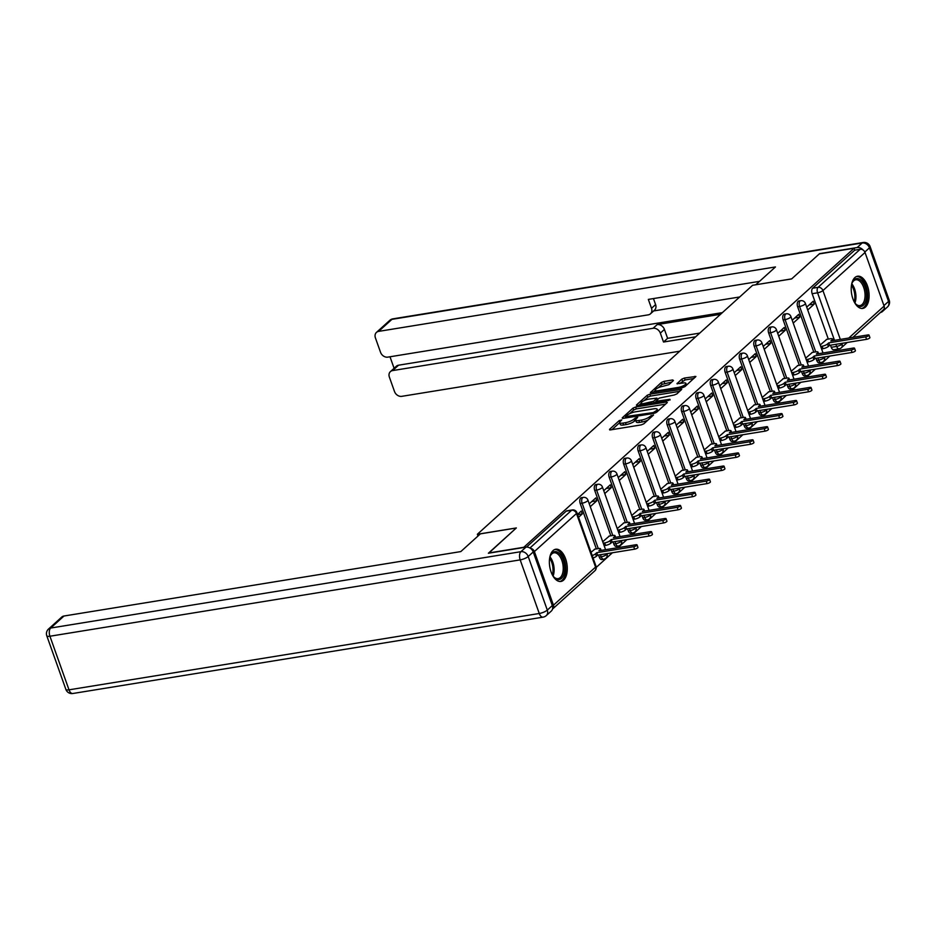<?xml version="1.0" encoding="UTF-8"?>
<svg xmlns="http://www.w3.org/2000/svg" width="936" height="936" viewBox="0 0 936 936"><rect width="100%" height="100%" fill="white"/><g stroke="black" fill="none" stroke-linecap="round" stroke-linejoin="round"><path stroke-width="1.4" d="M634.585 421.036A6.564 1.813 -19.6 0 1 626.184 424.57L623.61 424.991A6.564 1.813 -19.6 0 1 620.334 424.546L619.667 422.651A6.564 1.813 -19.6 0 1 620.357 421.34L621.761 419.925L619.211 420.603L609.523 429.367L610.319 429.916L641.207 424.897L643.839 423.797L653.527 415.022L649.876 416.555A6.564 1.813 -19.6 0 1 641.464 420.077L638.89 420.498A6.564 1.813 -19.6 0 1 635.626 420.065L634.585 421.036L633.918 419.141A6.564 1.813 -19.6 0 1 625.505 422.674L622.931 423.095A6.564 1.813 -19.6 0 1 619.667 422.651L611.98 429.647M647.923 420.1A6.564 1.813 -19.6 0 1 642.143 421.972L639.569 422.393A6.564 1.813 -19.6 0 1 636.293 421.96L635.626 420.065A6.564 1.813 -19.6 0 1 636.316 418.755L637.72 417.327L637.006 417.234L633.918 419.141M815.993 358.312L816.742 360.407A4.189 2.223 80.8 0 0 819.269 362.852L821.2 362.548A4.189 2.223 -99.2 0 1 818.661 360.091L817.924 357.997M801.497 371.428L802.246 373.522A4.189 2.223 80.8 0 0 804.773 375.968L806.692 375.652A4.189 2.223 -99.2 0 1 804.164 373.207L803.427 371.112M787 384.532L787.749 386.638A4.189 2.223 80.8 0 0 790.277 389.084L792.195 388.768A4.189 2.223 -99.2 0 1 789.668 386.322L788.919 384.228M772.504 397.648L773.253 399.742A4.189 2.223 80.8 0 0 775.78 402.199L777.699 401.883A4.189 2.223 -99.2 0 1 775.172 399.438L774.423 397.344M758.008 410.764L758.757 412.858A4.189 2.223 80.8 0 0 761.284 415.315L763.203 414.999A4.189 2.223 -99.2 0 1 760.675 412.554L759.927 410.448M743.512 423.879L744.26 425.974A4.189 2.223 80.8 0 0 746.788 428.419L748.706 428.115A4.189 2.223 -99.2 0 1 746.179 425.658L745.43 423.563M729.015 436.995L729.764 439.089A4.189 2.223 80.8 0 0 732.291 441.535L734.21 441.23A4.189 2.223 -99.2 0 1 731.683 438.773L730.934 436.679M714.519 450.111L715.268 452.205A4.189 2.223 80.8 0 0 717.795 454.65L719.714 454.334A4.189 2.223 -99.2 0 1 717.187 451.889L716.438 449.795M700.023 463.215L700.772 465.321A4.189 2.223 80.8 0 0 703.299 467.766L705.217 467.45A4.189 2.223 -99.2 0 1 702.69 465.005L701.942 462.91M685.526 476.33L686.275 478.425A4.189 2.223 80.8 0 0 688.802 480.882L690.721 480.566A4.189 2.223 -99.2 0 1 688.194 478.12L687.445 476.026M671.03 489.446L671.767 491.54A4.189 2.223 80.8 0 0 674.306 493.997L676.225 493.681A4.189 2.223 -99.2 0 1 673.698 491.236L672.949 489.13M656.534 502.562L657.271 504.656A4.189 2.223 80.8 0 0 659.81 507.101L661.729 506.797A4.189 2.223 -99.2 0 1 659.201 504.34L658.453 502.246M642.037 515.678L642.775 517.772A4.189 2.223 80.8 0 0 645.313 520.217L647.232 519.901A4.189 2.223 -99.2 0 1 644.705 517.456L643.956 515.362M627.529 528.793L628.278 530.887A4.189 2.223 80.8 0 0 630.805 533.333L632.736 533.017A4.189 2.223 -99.2 0 1 630.209 530.572L629.46 528.477M613.033 541.897L613.782 544.003A4.189 2.223 80.8 0 0 616.309 546.448L618.24 546.133A4.189 2.223 -99.2 0 1 615.712 543.687L614.964 541.593M598.537 555.013L599.286 557.107A4.189 2.223 80.8 0 0 601.813 559.564L603.743 559.248A4.189 2.223 -99.2 0 1 601.216 556.803L600.467 554.709M553.071 550.579A16.31 8.681 80.8 0 0 550.309 569.38A16.31 8.681 80.8 0 0 560.945 581.455A16.31 8.681 80.8 0 0 563.589 580.121A16.31 8.681 80.8 0 0 566.35 561.319A16.31 8.681 80.8 0 0 555.715 549.245A16.31 8.681 80.8 0 0 553.071 550.579M854.907 277.536A16.31 8.681 80.8 0 0 852.146 296.338A16.31 8.681 80.8 0 0 862.781 308.412A16.31 8.681 80.8 0 0 865.426 307.09A16.31 8.681 80.8 0 0 868.175 288.288A16.31 8.681 80.8 0 0 857.552 276.214A16.31 8.681 80.8 0 0 854.907 277.536M673.475 380.496L672.668 379.946L664.01 381.35L661.378 382.461L650.391 392.605L682.309 387.726L684.93 386.626L695.916 376.471L684.427 378.039L681.794 379.138L676.974 383.713L683.186 383.011A5.487 1.509 -19.6 0 1 685.912 383.374A5.487 1.509 -19.6 0 1 683.631 385.609A5.487 1.509 -19.6 0 1 678.308 387.422L657.973 390.733A5.487 1.509 -19.6 0 1 655.235 390.359A5.487 1.509 -19.6 0 1 657.517 388.136A5.487 1.509 -19.6 0 1 662.852 386.311L668.866 384.661L673.475 380.496M488.721 553.188L516.344 527.939L477.36 534.269L752.614 285.281L791.599 278.951L819.292 253.902L854.088 248.251L523.516 547.537M488.65 552.989L523.446 547.338M635.638 407.02L633.005 408.119L622.241 417.854L623.048 418.404L653.936 413.384L656.569 412.285L667.321 402.55L666.526 402L635.638 407.02L636.316 408.903L633.684 410.015L629.6 413.7M636.433 405.019L647.197 395.284L649.818 394.185L681.724 389.306L676.903 393.88L674.271 394.98L659.12 398.128L655.843 401.298L669.907 399.321L668.632 400.468L637.229 405.569L636.433 405.019L636.644 405.616M839.861 348.52A4.189 2.223 -99.2 0 1 839.183 348.859L833.765 349.736A4.189 2.223 -99.2 0 1 831.238 347.291L830.489 345.197M828.313 339.078L812.155 293.693L817.573 292.816A4.189 2.223 -99.2 0 1 818.087 287.34L860.184 249.268A4.189 3.346 47.9 0 1 865.028 252.486L884.11 306.084A4.189 3.346 47.9 0 1 883.42 309.757L852.895 337.37M596.244 567.38L612.401 552.766M618.041 547.654L626.898 539.651M632.537 534.55L641.394 526.535M647.033 521.434L655.89 513.419M661.541 508.318L670.387 500.315M676.038 495.202L684.883 487.2M690.534 482.087L699.379 474.084M705.03 468.971L713.875 460.968M719.527 455.867L728.372 447.853M734.023 442.751L742.868 434.737M748.519 429.636L757.364 421.633M763.015 416.52L771.861 408.517M777.512 403.404L786.357 395.401M792.008 390.289L800.853 382.286M806.504 377.185L815.361 369.17M821.001 364.069L829.858 356.054M835.497 350.953L837.509 349.128M854.088 248.251L854.755 250.146L860.184 249.268M552.509 609.067A4.189 3.346 -132.1 0 0 552.778 608.845A4.189 3.346 -132.1 0 0 553.468 605.183L534.386 551.573A4.189 3.346 -132.1 0 0 530.455 548.332M594.851 549.151L591.037 552.298M578.565 517.269L582.297 513.887L577.629 514.648M582.297 513.887L581.291 511.044L577.547 514.426M609.348 536.035L602.737 541.722M590.265 506.68L596.794 500.772L591.739 501.591M596.794 500.772L595.787 497.929L589.247 503.837M623.844 522.92L617.233 528.606M604.761 493.565L611.29 487.656L606.235 488.475M611.29 487.656L610.284 484.813L603.743 490.721M638.34 509.804L631.73 515.49M619.258 480.449L625.786 474.54L620.732 475.371M625.786 474.54L624.78 471.709L618.24 477.617M652.837 496.688L646.226 502.375M633.754 467.345L640.282 461.436L635.228 462.255M640.282 461.436L639.276 458.593L632.736 464.502M667.345 483.573L660.722 489.271M648.25 454.229L654.779 448.321L649.724 449.14M654.779 448.321L653.773 445.477L647.232 451.386M681.841 470.469L675.219 476.155M662.746 441.113L669.275 435.205L664.221 436.024M669.275 435.205L668.269 432.362L661.74 438.27M696.337 457.353L689.715 463.039M677.243 427.998L683.771 422.089L678.717 422.908M683.771 422.089L682.765 419.246L676.237 425.155M710.833 444.237L704.223 449.923M691.739 414.882L698.279 408.974L693.213 409.792M698.279 408.974L697.261 406.13L690.733 412.039M725.33 431.122L718.719 436.808M706.235 401.766L712.776 395.858L707.71 396.688M712.776 395.858L711.758 393.026L705.229 398.935M739.826 418.006L733.216 423.692M720.732 388.662L727.272 382.754L722.206 383.573M727.272 382.754L726.254 379.911L719.725 385.819M754.322 404.89L747.712 410.588M735.228 375.547L741.768 369.638L736.702 370.457M741.768 369.638L740.75 366.795L734.222 372.703M768.819 391.786L762.208 397.472M749.724 362.431L756.265 356.522L751.198 357.341M756.265 356.522L755.247 353.679L748.718 359.588M783.315 378.67L776.704 384.357M764.221 349.315L770.761 343.407L765.695 344.226M770.761 343.407L769.743 340.564L763.214 346.472M797.811 365.555L791.201 371.241M778.717 336.2L785.257 330.291L780.191 331.11M785.257 330.291L784.239 327.448L777.711 333.356M812.308 352.439L805.697 358.125M793.225 323.084L799.753 317.175L794.687 318.006M799.753 317.175L798.736 314.344L792.207 320.252M813.817 352.193L797.659 306.809L799.578 306.493A4.189 2.223 -99.2 0 1 800.771 300.678L798.841 300.994A4.189 2.223 80.8 0 0 797.659 306.809M799.321 365.309L783.163 319.925L785.082 319.609A4.189 2.223 -99.2 0 1 786.275 313.794L784.345 314.11A4.189 2.223 80.8 0 0 783.163 319.925M784.824 378.425L768.667 333.029L770.585 332.725A4.189 2.223 -99.2 0 1 771.779 326.91L769.848 327.226A4.189 2.223 80.8 0 0 768.667 333.029M770.328 391.54L754.17 346.144L756.089 345.84A4.189 2.223 -99.2 0 1 757.271 340.025L755.352 340.341A4.189 2.223 80.8 0 0 754.17 346.144M755.832 404.656L739.674 359.26L741.593 358.944A4.189 2.223 -99.2 0 1 742.774 353.141L740.856 353.445A4.189 2.223 80.8 0 0 739.674 359.26M741.335 417.76L725.166 372.376L727.096 372.06A4.189 2.223 -99.2 0 1 728.278 366.257L726.359 366.561A4.189 2.223 80.8 0 0 725.166 372.376M726.839 430.876L710.67 385.492L712.6 385.176A4.189 2.223 -99.2 0 1 713.782 379.361L711.863 379.677A4.189 2.223 80.8 0 0 710.67 385.492M712.343 443.992L696.173 398.607L698.104 398.291A4.189 2.223 -99.2 0 1 699.286 392.476L697.367 392.792A4.189 2.223 80.8 0 0 696.173 398.607M697.846 457.107L681.677 411.711L683.608 411.407A4.189 2.223 -99.2 0 1 684.789 405.592L682.87 405.908A4.189 2.223 80.8 0 0 681.677 411.711M683.35 470.223L667.181 424.827L669.111 424.523A4.189 2.223 -99.2 0 1 670.293 418.708L668.374 419.024A4.189 2.223 80.8 0 0 667.181 424.827M668.854 483.339L652.684 437.943L654.615 437.627A4.189 2.223 -99.2 0 1 655.797 431.824L653.878 432.128A4.189 2.223 80.8 0 0 652.684 437.943M654.358 496.443L638.188 451.058L640.107 450.742A4.189 2.223 -99.2 0 1 641.3 444.939L639.382 445.243A4.189 2.223 80.8 0 0 638.188 451.058M639.85 509.558L623.692 464.174L625.611 463.858A4.189 2.223 -99.2 0 1 626.804 458.043L624.885 458.359A4.189 2.223 80.8 0 0 623.692 464.174M625.353 522.674L609.196 477.29L611.114 476.974A4.189 2.223 -99.2 0 1 612.308 471.159L610.389 471.475A4.189 2.223 80.8 0 0 609.196 477.29M610.857 535.79L594.699 490.394L596.618 490.09A4.189 2.223 -99.2 0 1 597.811 484.275L595.881 484.591A4.189 2.223 80.8 0 0 594.699 490.394M596.361 548.905L580.203 503.51L582.122 503.205A4.189 2.223 -99.2 0 1 583.315 497.39L581.385 497.706A4.189 2.223 80.8 0 0 580.203 503.51M477.36 534.269L477.992 536.035M807.721 309.98L814.25 304.071L813.244 301.228L806.703 307.137M826.804 339.323L820.193 345.01M814.25 304.071L809.184 304.89M854.755 250.146L812.659 288.218A4.189 2.223 80.8 0 0 812.155 293.693M526.5 547.08L566.21 511.161A4.189 2.223 -99.2 0 1 566.888 510.81L572.317 509.933A4.189 2.223 -99.2 0 0 571.639 510.272L529.94 547.993M665.543 404.165L636.316 408.903M625.657 417.28L624.71 418.135M625.646 416.555L653.328 412.542L656.487 410.565A6.564 1.813 -19.6 0 0 657.189 409.254A6.564 1.813 -19.6 0 0 653.913 408.821L635.38 411.828A6.564 1.813 -19.6 0 0 626.968 415.362L625.646 416.555M638.89 405.3L641.16 403.24M644.05 400.631L647.864 397.18L647.197 395.284M679.723 391.33L650.497 396.08L647.864 397.18M648.753 399.134A5.487 1.509 -19.6 0 0 643.418 400.947A5.487 1.509 -19.6 0 0 641.137 403.182A5.487 1.509 -19.6 0 0 643.874 403.545L653.667 401.275L656.943 398.104L648.753 399.134M655.984 401.684L654.849 402.714M693.904 378.507L685.093 379.934L679.653 383.584M671.685 382.11L662.056 384.345L658.289 387.75M655.282 390.476L653.071 392.465M592.184 555.539A4.189 1.158 -19.6 0 0 595.553 553.796L596.759 552.696L633.73 546.694A2.41 0.667 -19.6 0 0 636.07 545.899A2.41 0.667 -19.6 0 0 637.065 544.928A2.41 0.667 -19.6 0 0 635.872 544.764L598.9 550.766L600.105 549.678A4.189 1.158 -19.6 0 0 600.549 548.835A4.189 1.158 -19.6 0 0 598.467 548.554L594.454 549.21M637.065 544.928L637.942 547.385A2.41 0.667 160.4 0 1 636.948 548.356A2.41 0.667 160.4 0 1 634.608 549.163L597.636 555.165L596.431 556.253A4.189 1.158 160.4 0 1 593.061 557.996M597.636 555.165L596.759 552.696M603.252 543.161L604.691 542.927A4.189 1.158 -19.6 0 0 610.05 540.68L611.255 539.581L648.227 533.578A2.41 0.667 -19.6 0 0 650.567 532.783A2.41 0.667 -19.6 0 0 651.561 531.812A2.41 0.667 -19.6 0 0 650.368 531.648L613.396 537.65L614.601 536.562A4.189 1.158 -19.6 0 0 615.046 535.72A4.189 1.158 -19.6 0 0 612.963 535.45L608.95 536.094M651.561 531.812L652.439 534.269A2.41 0.667 160.4 0 1 651.444 535.252A2.41 0.667 160.4 0 1 649.104 536.047L612.132 542.049L610.927 543.137A4.189 1.158 160.4 0 1 605.569 545.395L604.691 542.927M604.13 545.63L605.569 545.395M612.132 542.049L611.255 539.581M617.748 530.045L619.187 529.811A4.189 1.158 -19.6 0 0 624.546 527.565L625.751 526.477L662.723 520.475A2.41 0.667 -19.6 0 0 665.063 519.667A2.41 0.667 -19.6 0 0 666.058 518.696A2.41 0.667 -19.6 0 0 664.864 518.532L627.892 524.534L629.097 523.446A4.189 1.158 -19.6 0 0 629.542 522.616A4.189 1.158 -19.6 0 0 627.459 522.335L623.458 522.978M666.058 518.696L666.935 521.153A2.41 0.667 160.4 0 1 665.941 522.136A2.41 0.667 160.4 0 1 663.601 522.931L626.629 528.934L625.423 530.022A4.189 1.158 160.4 0 1 620.065 532.28L619.187 529.811M618.626 532.514L620.065 532.28M626.629 528.934L625.751 526.477M480.414 533.848L460.805 551.585L63.976 616.017L50.684 628.033L520.942 551.678L525.962 547.139L488.381 553.246L516.251 528.021L480.414 533.848M552.31 605.569L533.227 551.971L528.208 556.51L547.303 610.108L552.31 605.569A6.271 5.019 47.9 0 1 551.281 611.079L546.261 615.619A6.271 5.019 -132.1 0 0 547.303 610.108A6.271 1.732 -19.6 0 1 539.265 613.49L520.182 559.88L49.924 636.234L69.007 689.832L539.265 613.49A6.271 3.334 80.8 0 0 543.055 617.152A6.271 6.271 0 0 0 546.261 615.619M65.883 689.423A6.271 6.271 0 0 0 72.797 693.506A6.271 3.334 80.8 0 1 69.007 689.832A6.271 1.732 160.4 0 1 65.883 689.423L46.8 635.825A6.271 1.732 -19.6 0 0 49.924 636.234A6.271 3.334 80.8 0 1 50.684 628.033A6.271 5.019 -132.1 0 0 48.496 629.062L61.788 617.035A6.271 5.019 47.9 0 1 63.976 616.017M525.962 547.139A6.271 5.019 47.9 0 1 533.227 551.971M862.969 249.924A6.271 5.019 -132.1 0 0 857.165 247.537L819.573 253.644L791.692 278.869L755.878 284.743M755.855 284.684L775.464 266.947L378.635 331.379A6.271 5.019 -132.1 0 0 376.447 332.409A6.271 5.019 -132.1 0 0 375.418 337.908L380.542 352.299A6.271 5.019 -132.1 0 0 387.808 357.131L648.285 314.847A6.271 5.019 -132.1 0 0 650.473 313.817A6.271 5.019 -132.1 0 0 651.503 308.307L655.598 304.61A6.271 5.019 47.9 0 1 654.557 310.12L650.473 313.817M759.541 281.35L648.332 299.403L651.503 308.307M390.406 371.615L396.361 366.233A6.271 5.019 47.9 0 1 398.549 365.204L392.594 370.586A6.271 5.019 -132.1 0 0 390.406 371.615A6.271 5.019 -132.1 0 0 389.376 377.114L394.501 391.505A6.271 5.019 -132.1 0 0 401.766 396.337L679.735 351.211M389.996 356.78L394.091 368.281M660.336 333.122A6.271 5.019 -132.1 0 0 653.071 328.29L657.166 324.593A6.271 5.019 47.9 0 1 664.431 329.425L660.336 333.122L663.507 342.026L695.659 336.808M392.594 370.586L653.071 328.29M880.402 312.495A6.271 5.019 -132.1 0 0 882.484 311.477A6.271 5.019 -132.1 0 0 883.713 309.442M739.697 296.969L653.656 310.939M657.166 324.593L720.533 314.297M398.549 365.204L722.393 312.624M664.431 329.425L667.602 338.329L699.754 333.099M667.602 338.329L663.507 342.026M653.445 298.572L655.598 304.61M549.666 558.067A14.122 7.511 -99.2 0 1 550.508 555.493A14.122 7.511 -99.2 0 1 563.203 559.904A14.122 7.511 -99.2 0 1 563.039 576.295A14.122 7.511 -99.2 0 1 554.03 577.173A14.122 7.511 -99.2 0 1 552.415 574.996M553.702 576.798A13.069 6.95 80.8 0 0 558.149 578.623A13.069 6.95 80.8 0 0 561.869 560.465A13.069 6.95 80.8 0 0 553.96 552.813A13.069 6.95 80.8 0 0 550.321 555.949M559.892 581.502A16.204 8.623 80.8 0 0 564.127 559.061A16.204 8.623 80.8 0 0 554.697 549.526M851.503 285.035A14.122 7.511 -99.2 0 1 852.345 282.45A14.122 7.511 -99.2 0 1 865.039 286.861A14.122 7.511 -99.2 0 1 864.876 303.264A14.122 7.511 -99.2 0 1 855.867 304.141A14.122 7.511 -99.2 0 1 854.252 301.965M855.539 303.755A13.069 6.95 80.8 0 0 859.985 305.581A13.069 6.95 80.8 0 0 863.694 287.434A13.069 6.95 80.8 0 0 855.797 279.782A13.069 6.95 80.8 0 0 852.146 282.918M861.728 308.47A16.204 8.623 80.8 0 0 865.964 286.03A16.204 8.623 80.8 0 0 856.534 276.494M632.245 516.929L633.684 516.695A4.189 1.158 -19.6 0 0 639.042 514.449L640.247 513.361L677.219 507.359A2.41 0.667 -19.6 0 0 679.559 506.563A2.41 0.667 -19.6 0 0 680.554 505.58A2.41 0.667 -19.6 0 0 679.36 505.417L642.388 511.43L643.594 510.331A4.189 1.158 -19.6 0 0 644.038 509.5A4.189 1.158 -19.6 0 0 641.956 509.219L637.954 509.874M680.554 505.58L681.431 508.049A2.41 0.667 160.4 0 1 680.437 509.02A2.41 0.667 160.4 0 1 678.097 509.816L641.125 515.818L639.92 516.918A4.189 1.158 160.4 0 1 634.561 519.164L633.684 516.695M633.122 519.398L634.561 519.164M641.125 515.818L640.247 513.361M646.741 503.825L648.18 503.591A4.189 1.158 -19.6 0 0 653.539 501.333L654.744 500.245L691.716 494.243A2.41 0.667 -19.6 0 0 694.056 493.447A2.41 0.667 -19.6 0 0 695.05 492.465A2.41 0.667 -19.6 0 0 693.857 492.313L656.885 498.315L658.09 497.215A4.189 1.158 -19.6 0 0 658.534 496.384A4.189 1.158 -19.6 0 0 656.452 496.103L652.45 496.759M695.05 492.465L695.928 494.933A2.41 0.667 160.4 0 1 694.933 495.904A2.41 0.667 160.4 0 1 692.593 496.7L655.621 502.702L654.416 503.802A4.189 1.158 160.4 0 1 649.058 506.048L648.18 503.591M647.618 506.282L649.058 506.048M655.621 502.702L654.744 500.245M661.237 490.71L662.676 490.476A4.189 1.158 -19.6 0 0 668.035 488.229L669.24 487.13L706.224 481.127A2.41 0.667 -19.6 0 0 708.552 480.332A2.41 0.667 -19.6 0 0 709.558 479.349A2.41 0.667 -19.6 0 0 708.353 479.197L671.381 485.199L672.586 484.099A4.189 1.158 -19.6 0 0 673.031 483.268A4.189 1.158 -19.6 0 0 670.948 482.988L666.947 483.643M709.558 479.349L710.424 481.818A2.41 0.667 160.4 0 1 709.429 482.789A2.41 0.667 160.4 0 1 707.089 483.596L670.117 489.598L668.912 490.686A4.189 1.158 160.4 0 1 663.554 492.933L662.676 490.476M662.115 493.167L663.554 492.933M670.117 489.598L669.24 487.13M675.733 477.594L677.173 477.36A4.189 1.158 -19.6 0 0 682.531 475.114L683.736 474.014L720.72 468.012A2.41 0.667 -19.6 0 0 723.048 467.216A2.41 0.667 -19.6 0 0 724.054 466.245A2.41 0.667 -19.6 0 0 722.849 466.081L685.877 472.083L687.082 470.995A4.189 1.158 -19.6 0 0 687.527 470.153A4.189 1.158 -19.6 0 0 685.444 469.872L681.443 470.527M724.054 466.245L724.932 468.702A2.41 0.667 160.4 0 1 723.926 469.685A2.41 0.667 160.4 0 1 721.586 470.48L684.614 476.482L683.409 477.571A4.189 1.158 160.4 0 1 678.05 479.817L677.173 477.36M676.611 480.051L678.05 479.817M684.614 476.482L683.736 474.014M690.23 464.478L691.681 464.244A4.189 1.158 -19.6 0 0 697.027 461.998L698.233 460.898L735.216 454.896A2.41 0.667 -19.6 0 0 737.545 454.1A2.41 0.667 -19.6 0 0 738.551 453.129A2.41 0.667 -19.6 0 0 737.346 452.965L700.374 458.968L701.579 457.88A4.189 1.158 -19.6 0 0 702.023 457.037A4.189 1.158 -19.6 0 0 699.941 456.768L695.939 457.411M738.551 453.129L739.428 455.586A2.41 0.667 160.4 0 1 738.422 456.569A2.41 0.667 160.4 0 1 736.094 457.365L699.11 463.367L697.905 464.455A4.189 1.158 160.4 0 1 692.546 466.713L691.681 464.244M691.107 466.947L692.546 466.713M699.11 463.367L698.233 460.898M704.726 451.363L706.177 451.129A4.189 1.158 -19.6 0 0 711.524 448.882L712.741 447.794L749.713 441.792A2.41 0.667 -19.6 0 0 752.041 440.985A2.41 0.667 -19.6 0 0 753.047 440.014A2.41 0.667 -19.6 0 0 751.842 439.85L714.87 445.852L716.075 444.764A4.189 1.158 -19.6 0 0 716.52 443.933A4.189 1.158 -19.6 0 0 714.437 443.652L710.436 444.296M753.047 440.014L753.925 442.471A2.41 0.667 160.4 0 1 752.918 443.453A2.41 0.667 160.4 0 1 750.59 444.249L713.606 450.251L712.401 451.351A4.189 1.158 160.4 0 1 707.054 453.597L706.177 451.129M705.604 453.831L707.054 453.597M713.606 450.251L712.741 447.794M719.222 438.247L720.673 438.013A4.189 1.158 -19.6 0 0 726.02 435.766L727.237 434.678L764.209 428.676A2.41 0.667 -19.6 0 0 766.537 427.881A2.41 0.667 -19.6 0 0 767.543 426.898A2.41 0.667 -19.6 0 0 766.338 426.734L729.366 432.748L730.583 431.648A4.189 1.158 -19.6 0 0 731.028 430.817A4.189 1.158 -19.6 0 0 728.945 430.537L724.932 431.192M767.543 426.898L768.421 429.367A2.41 0.667 160.4 0 1 767.415 430.338A2.41 0.667 160.4 0 1 765.086 431.133L728.114 437.135L726.898 438.235A4.189 1.158 160.4 0 1 721.551 440.482L720.673 438.013M720.1 440.716L721.551 440.482M728.114 437.135L727.237 434.678M733.73 425.143L735.169 424.909A4.189 1.158 -19.6 0 0 740.516 422.651L741.733 421.563L778.705 415.561A2.41 0.667 -19.6 0 0 781.033 414.765A2.41 0.667 -19.6 0 0 782.04 413.782A2.41 0.667 -19.6 0 0 780.835 413.63L743.863 419.632L745.079 418.532A4.189 1.158 -19.6 0 0 745.524 417.702A4.189 1.158 -19.6 0 0 743.441 417.421L739.428 418.076M782.04 413.782L782.917 416.251A2.41 0.667 160.4 0 1 781.911 417.222A2.41 0.667 160.4 0 1 779.583 418.018L742.611 424.02L741.394 425.12A4.189 1.158 160.4 0 1 736.047 427.366L735.169 424.909M734.596 427.6L736.047 427.366M742.611 424.02L741.733 421.563M748.227 412.027L749.666 411.793A4.189 1.158 -19.6 0 0 755.013 409.547L756.23 408.447L793.202 402.445A2.41 0.667 -19.6 0 0 795.53 401.649A2.41 0.667 -19.6 0 0 796.536 400.666A2.41 0.667 -19.6 0 0 795.343 400.514L758.359 406.516L759.576 405.428A4.189 1.158 -19.6 0 0 760.02 404.586A4.189 1.158 -19.6 0 0 757.938 404.305L753.925 404.96M796.536 400.666L797.413 403.135A2.41 0.667 160.4 0 1 796.407 404.106A2.41 0.667 160.4 0 1 794.079 404.914L757.107 410.916L755.89 412.004A4.189 1.158 160.4 0 1 750.543 414.25L749.666 411.793M749.104 414.484L750.543 414.25M757.107 410.916L756.23 408.447M762.723 398.911L764.162 398.677A4.189 1.158 -19.6 0 0 769.521 396.431L770.726 395.331L807.698 389.329A2.41 0.667 -19.6 0 0 810.038 388.534A2.41 0.667 -19.6 0 0 811.032 387.562A2.41 0.667 -19.6 0 0 809.839 387.399L772.855 393.401L774.072 392.313A4.189 1.158 -19.6 0 0 774.517 391.47A4.189 1.158 -19.6 0 0 772.434 391.201L768.421 391.845M811.032 387.562L811.91 390.019A2.41 0.667 160.4 0 1 810.904 391.002A2.41 0.667 160.4 0 1 808.575 391.798L771.603 397.8L770.386 398.888A4.189 1.158 160.4 0 1 765.04 401.135L764.162 398.677M763.6 401.368L765.04 401.135M771.603 397.8L770.726 395.331M777.219 385.796L778.658 385.562A4.189 1.158 -19.6 0 0 784.017 383.315L785.222 382.227L822.194 376.214A2.41 0.667 -19.6 0 0 824.534 375.418A2.41 0.667 -19.6 0 0 825.529 374.447A2.41 0.667 -19.6 0 0 824.335 374.283L787.363 380.285L788.568 379.197A4.189 1.158 -19.6 0 0 789.013 378.355A4.189 1.158 -19.6 0 0 786.93 378.085L782.917 378.729M825.529 374.447L826.406 376.904A2.41 0.667 160.4 0 1 825.412 377.887A2.41 0.667 160.4 0 1 823.072 378.682L786.1 384.684L784.894 385.772A4.189 1.158 160.4 0 1 779.536 388.03L778.658 385.562M778.097 388.264L779.536 388.03M786.1 384.684L785.222 382.227M791.716 372.68L793.155 372.446A4.189 1.158 -19.6 0 0 798.513 370.2L799.718 369.112L836.69 363.11A2.41 0.667 -19.6 0 0 839.03 362.302A2.41 0.667 -19.6 0 0 840.025 361.331A2.41 0.667 -19.6 0 0 838.832 361.167L801.86 367.169L803.065 366.081A4.189 1.158 -19.6 0 0 803.509 365.251A4.189 1.158 -19.6 0 0 801.427 364.97L797.413 365.613M840.025 361.331L840.902 363.788A2.41 0.667 160.4 0 1 839.908 364.771A2.41 0.667 160.4 0 1 837.568 365.566L800.596 371.569L799.391 372.668A4.189 1.158 160.4 0 1 794.032 374.915L793.155 372.446M792.593 375.149L794.032 374.915M800.596 371.569L799.718 369.112M806.212 359.564L807.651 359.33A4.189 1.158 -19.6 0 0 813.01 357.084L814.215 355.996L851.187 349.994A2.41 0.667 -19.6 0 0 853.527 349.198A2.41 0.667 -19.6 0 0 854.521 348.215A2.41 0.667 -19.6 0 0 853.328 348.063L816.356 354.065L817.561 352.966A4.189 1.158 -19.6 0 0 818.005 352.135A4.189 1.158 -19.6 0 0 815.923 351.854L811.91 352.509M854.521 348.215L855.399 350.684A2.41 0.667 160.4 0 1 854.404 351.655A2.41 0.667 160.4 0 1 852.064 352.451L815.092 358.453L813.887 359.553A4.189 1.158 160.4 0 1 808.528 361.799L807.651 359.33M807.089 362.033L808.528 361.799M815.092 358.453L814.215 355.996M820.708 346.46L822.147 346.226A4.189 1.158 -19.6 0 0 827.506 343.968L828.711 342.88L865.683 336.878A2.41 0.667 -19.6 0 0 868.023 336.082A2.41 0.667 -19.6 0 0 869.017 335.1A2.41 0.667 -19.6 0 0 867.824 334.948L830.852 340.95L832.057 339.85A4.189 1.158 -19.6 0 0 832.502 339.019A4.189 1.158 -19.6 0 0 830.419 338.738L826.406 339.394M869.017 335.1L869.895 337.568A2.41 0.667 160.4 0 1 868.9 338.54A2.41 0.667 160.4 0 1 866.56 339.335L829.588 345.337L828.383 346.437A4.189 1.158 160.4 0 1 823.025 348.683L822.147 346.226M821.586 348.917L823.025 348.683M829.588 345.337L828.711 342.88M619.737 422.089L619.211 420.603M651.608 416.766L651.128 415.42M635.696 419.492L635.17 418.006M821.878 362.197A4.189 2.223 -99.2 0 1 821.2 362.548A4.189 4.189 0 0 0 824.464 357.014A4.189 1.158 160.4 0 1 824.019 357.844A4.189 1.158 -19.6 0 1 818.661 360.091L816.742 360.407M807.37 375.313A4.189 2.223 -99.2 0 1 806.692 375.652A4.189 4.189 0 0 0 809.968 370.13A4.189 1.158 160.4 0 1 809.523 370.96A4.189 1.158 -19.6 0 1 804.164 373.207L802.246 373.522M792.874 388.428A4.189 2.223 -99.2 0 1 792.195 388.768A4.189 4.189 0 0 0 795.471 383.233A4.189 1.158 160.4 0 1 795.027 384.076A4.189 1.158 -19.6 0 1 789.668 386.322L787.749 386.638M778.378 401.544A4.189 2.223 -99.2 0 1 777.699 401.883A4.189 4.189 0 0 0 780.975 396.349A4.189 1.158 160.4 0 1 780.53 397.192A4.189 1.158 -19.6 0 1 775.172 399.438L773.253 399.742M763.881 414.66A4.189 2.223 -99.2 0 1 763.203 414.999A4.189 4.189 0 0 0 766.479 409.465A4.189 1.158 160.4 0 1 766.034 410.296A4.189 1.158 -19.6 0 1 760.675 412.554L758.757 412.858M749.385 427.775A4.189 2.223 -99.2 0 1 748.706 428.115A4.189 4.189 0 0 0 751.982 422.581A4.189 1.158 160.4 0 1 751.538 423.411A4.189 1.158 -19.6 0 1 746.179 425.658L744.26 425.974M734.889 440.879A4.189 2.223 -99.2 0 1 734.21 441.23A4.189 4.189 0 0 0 737.486 435.696A4.189 1.158 160.4 0 1 737.042 436.527A4.189 1.158 -19.6 0 1 731.683 438.773L729.764 439.089M720.392 453.995A4.189 2.223 -99.2 0 1 719.714 454.334A4.189 4.189 0 0 0 722.99 448.8A4.189 1.158 160.4 0 1 722.545 449.643A4.189 1.158 -19.6 0 1 717.187 451.889L715.268 452.205M705.896 467.111A4.189 2.223 -99.2 0 1 705.217 467.45A4.189 4.189 0 0 0 708.493 461.916A4.189 1.158 160.4 0 1 708.049 462.758A4.189 1.158 -19.6 0 1 702.69 465.005L700.772 465.321M691.4 480.226A4.189 2.223 -99.2 0 1 690.721 480.566A4.189 4.189 0 0 0 693.997 475.032A4.189 1.158 160.4 0 1 693.553 475.874A4.189 1.158 -19.6 0 1 688.194 478.12L686.275 478.425M676.903 493.342A4.189 2.223 -99.2 0 1 676.225 493.681A4.189 4.189 0 0 0 679.489 488.147A4.189 1.158 160.4 0 1 679.056 488.978A4.189 1.158 -19.6 0 1 673.698 491.236L671.767 491.54M662.407 506.458A4.189 2.223 -99.2 0 1 661.729 506.797A4.189 4.189 0 0 0 664.993 501.263A4.189 1.158 160.4 0 1 664.548 502.094A4.189 1.158 -19.6 0 1 659.201 504.34L657.271 504.656M647.911 519.562A4.189 2.223 -99.2 0 1 647.232 519.901A4.189 4.189 0 0 0 650.497 514.379A4.189 1.158 160.4 0 1 650.052 515.21A4.189 1.158 -19.6 0 1 644.705 517.456L642.775 517.772M633.415 532.678A4.189 2.223 -99.2 0 1 632.736 533.017A4.189 4.189 0 0 0 636 527.483A4.189 1.158 160.4 0 1 635.556 528.325A4.189 1.158 -19.6 0 1 630.209 530.572L628.278 530.887M618.918 545.793A4.189 2.223 -99.2 0 1 618.24 546.133A4.189 4.189 0 0 0 621.504 540.598A4.189 1.158 160.4 0 1 621.059 541.441A4.189 1.158 -19.6 0 1 615.712 543.687L613.782 544.003M604.422 558.909A4.189 2.223 -99.2 0 1 603.743 559.248A4.189 4.189 0 0 0 607.008 553.714A4.189 1.158 160.4 0 1 606.563 554.557A4.189 1.158 -19.6 0 1 601.216 556.803L599.286 557.107M831.238 347.291L836.655 346.414L835.907 344.319M834.502 340.353L817.573 292.816A4.189 1.158 160.4 0 0 822.931 290.558L840.317 339.405M841.733 343.372L842.014 344.167L843.149 343.138M848.788 338.036L884.11 306.084M865.028 252.486L822.931 290.558A4.189 3.346 -132.1 0 0 818.087 287.34L812.659 288.218M553.468 605.183L595.565 567.099L576.482 513.501L534.386 551.573M815.747 351.889L799.578 306.493A4.189 1.158 160.4 0 0 804.937 304.247A4.189 1.158 160.4 0 0 805.381 303.404A4.189 4.189 0 0 0 800.771 300.678M801.239 364.993L785.082 319.609A4.189 1.158 160.4 0 0 790.44 317.362A4.189 1.158 160.4 0 0 790.885 316.52A4.189 4.189 0 0 0 786.275 313.794M786.743 378.109L770.585 332.725A4.189 1.158 160.4 0 0 775.944 330.478A4.189 1.158 160.4 0 0 776.389 329.636A4.189 4.189 0 0 0 771.779 326.91M772.247 391.225L756.089 345.84A4.189 1.158 160.4 0 0 761.448 343.582A4.189 1.158 160.4 0 0 761.892 342.751A4.189 4.189 0 0 0 757.271 340.025M757.75 404.34L741.593 358.944A4.189 1.158 160.4 0 0 746.951 356.698A4.189 1.158 160.4 0 0 747.396 355.867A4.189 4.189 0 0 0 742.774 353.141M743.254 417.456L727.096 372.06A4.189 1.158 160.4 0 0 732.443 369.814A4.189 1.158 160.4 0 0 732.888 368.983A4.189 4.189 0 0 0 728.278 366.257M728.758 430.56L712.6 385.176A4.189 1.158 160.4 0 0 717.947 382.929A4.189 1.158 160.4 0 0 718.392 382.087A4.189 4.189 0 0 0 713.782 379.361M714.262 443.676L698.104 398.291A4.189 1.158 160.4 0 0 703.451 396.045A4.189 1.158 160.4 0 0 703.895 395.203A4.189 4.189 0 0 0 699.286 392.476M699.765 456.791L683.608 411.407A4.189 1.158 160.4 0 0 688.954 409.149A4.189 1.158 160.4 0 0 689.399 408.318A4.189 4.189 0 0 0 684.789 405.592M685.269 469.907L669.111 424.523A4.189 1.158 160.4 0 0 674.458 422.265A4.189 1.158 160.4 0 0 674.903 421.434A4.189 4.189 0 0 0 670.293 418.708M670.773 483.023L654.615 437.627A4.189 1.158 160.4 0 0 659.962 435.38A4.189 1.158 160.4 0 0 660.407 434.55A4.189 4.189 0 0 0 655.797 431.824M656.276 496.138L640.107 450.742A4.189 1.158 160.4 0 0 645.466 448.496A4.189 1.158 160.4 0 0 645.91 447.665A4.189 4.189 0 0 0 641.3 444.939M641.78 509.242L625.611 463.858A4.189 1.158 160.4 0 0 630.969 461.612A4.189 1.158 160.4 0 0 631.414 460.769A4.189 4.189 0 0 0 626.804 458.043M627.284 522.358L611.114 476.974A4.189 1.158 160.4 0 0 616.473 474.727A4.189 1.158 160.4 0 0 616.918 473.885A4.189 4.189 0 0 0 612.308 471.159M612.787 535.474L596.618 490.09A4.189 1.158 160.4 0 0 601.977 487.831A4.189 1.158 160.4 0 0 602.421 487.001A4.189 4.189 0 0 0 597.811 484.275M598.291 548.59L582.122 503.205A4.189 1.158 160.4 0 0 587.48 500.947A4.189 1.158 160.4 0 0 587.925 500.116A4.189 4.189 0 0 0 583.315 497.39M566.21 511.161L571.639 510.272A4.189 3.346 -132.1 0 1 576.482 513.501A4.189 1.158 -19.6 0 0 576.927 512.659A4.189 4.189 0 0 0 572.317 509.933M841.324 347.829A4.189 4.189 0 0 1 839.183 348.859A4.189 2.223 -99.2 0 1 836.655 346.414A4.189 1.158 160.4 0 0 842.014 344.167A4.189 3.346 47.9 0 1 841.324 347.829L847.244 342.471M596.01 566.257A4.189 1.158 -19.6 0 1 595.565 567.099A4.189 3.346 47.9 0 1 594.875 570.773A4.189 4.189 0 0 0 596.01 566.257L576.927 512.659M623.61 424.991L622.931 423.095M626.184 424.57L625.505 422.674M639.569 422.393L638.89 420.498M642.143 421.972L641.464 420.077M650.356 417.901L649.876 416.555M609.734 429.952L609.523 429.367M666.865 402.96L666.526 402M622.452 418.439L622.241 417.854M633.684 410.015L633.005 408.119M626.535 417.83L626.207 416.941M653.644 413.431L653.328 412.542M655.563 412.881L655.165 411.77M656.967 411.922L656.487 410.565M650.497 396.08L649.818 394.185M681.045 390.136L680.706 389.165M657.189 402.328L656.873 401.439M670.129 399.941L669.907 399.321M644.19 404.446L643.874 403.545M651.351 403.276L651.035 402.386M654.205 402.819L653.667 401.275M657.201 399.859L656.721 398.514M658.289 391.622L657.973 390.733M678.623 388.323L678.308 387.422M677.395 383.9L677.184 383.304M682.473 381.034L681.794 379.138M685.093 379.934L684.427 378.039M695.237 377.302L694.886 376.342M650.824 392.781L650.614 392.196M662.056 384.345L661.378 382.461M664.677 383.245L664.01 381.35M673.007 380.905L672.668 379.946M600.409 550.52L600.105 549.678M596.431 556.253L595.553 553.796M634.608 549.163L633.73 546.694M614.905 537.404L614.601 536.562M610.927 543.137L610.05 540.68M649.104 536.047L648.227 533.578M629.402 524.289L629.097 523.446M625.423 530.022L624.546 527.565M663.601 522.931L662.723 520.475M520.942 551.678A6.271 3.334 80.8 0 0 520.182 559.88A6.271 1.732 160.4 0 0 528.208 556.51A6.271 5.019 -132.1 0 0 520.942 551.678M883.935 305.592L888.533 301.439L869.45 247.829L864.829 252.018M857.165 247.537L862.185 242.997L391.927 319.351L378.635 331.379M389.739 320.381A6.271 5.019 47.9 0 1 391.927 319.351A6.271 3.334 80.8 0 1 392.945 318.848A6.271 6.271 0 0 0 389.739 320.381L376.447 332.409M862.185 242.997A6.271 5.019 47.9 0 1 869.45 247.829A6.271 1.732 160.4 0 0 870.117 246.577A6.271 6.271 0 0 0 863.203 242.494A6.271 3.334 80.8 0 0 862.185 242.997M888.533 301.439A6.271 5.019 47.9 0 1 887.503 306.938A6.271 6.271 0 0 0 889.2 300.175A6.271 1.732 -19.6 0 1 888.533 301.439M549.994 556.873A13.069 6.95 -99.2 0 1 552.755 561.939A13.069 6.95 -99.2 0 1 553.106 576.026M552.369 574.903A12.648 6.727 80.8 0 0 551.702 562.255A12.648 6.727 80.8 0 0 549.654 558.172M851.83 283.83A13.069 6.95 -99.2 0 1 854.591 288.908A13.069 6.95 -99.2 0 1 854.931 302.995M854.205 301.872A12.648 6.727 80.8 0 0 853.538 289.224A12.648 6.727 80.8 0 0 851.491 285.141M643.898 511.185L643.594 510.331M639.92 516.918L639.042 514.449M678.097 509.816L677.219 507.359M658.394 498.069L658.09 497.215M654.416 503.802L653.539 501.333M692.593 496.7L691.716 494.243M672.89 484.953L672.586 484.099M668.912 490.686L668.035 488.229M707.089 483.596L706.224 481.127M687.387 471.838L687.082 470.995M683.409 477.571L682.531 475.114M721.586 470.48L720.72 468.012M701.883 458.722L701.579 457.88M697.905 464.455L697.027 461.998M736.094 457.365L735.216 454.896M716.379 445.606L716.075 444.764M712.401 451.351L711.524 448.882M750.59 444.249L749.713 441.792M730.876 432.502L730.583 431.648M726.898 438.235L726.02 435.766M765.086 431.133L764.209 428.676M745.372 419.386L745.079 418.532M741.394 425.12L740.516 422.651M779.583 418.018L778.705 415.561M759.868 406.271L759.576 405.428M755.89 412.004L755.013 409.547M794.079 404.914L793.202 402.445M774.376 393.155L774.072 392.313M770.386 398.888L769.521 396.431M808.575 391.798L807.698 389.329M788.872 380.039L788.568 379.197M784.894 385.772L784.017 383.315M823.072 378.682L822.194 376.214M803.369 366.924L803.065 366.081M799.391 372.668L798.513 370.2M837.568 365.566L836.69 363.11M817.865 353.82L817.561 352.966M813.887 359.553L813.01 357.084M852.064 352.451L851.187 349.994M832.361 340.704L832.057 339.85M828.383 346.437L827.506 343.968M866.56 339.335L865.683 336.878M587.925 500.116L605.569 549.678M602.421 487.001L620.077 536.574M616.918 473.885L634.573 523.458M631.414 460.769L649.069 510.342M645.91 447.665L663.565 497.227M660.407 434.55L678.062 484.111M674.903 421.434L692.558 470.995M689.399 408.318L707.054 457.891M703.895 395.203L721.551 444.775M718.392 382.087L736.047 431.66M732.888 368.983L750.543 418.544M747.396 355.867L765.04 405.428M761.892 342.751L779.536 392.313M776.389 329.636L794.032 379.209M790.885 316.52L808.528 366.093M805.381 303.404L823.025 352.977M552.778 608.845L594.875 570.773M625.892 417.936L625.494 416.848M657.844 411.115L657.189 409.254M656.265 402.48L655.843 401.298M641.733 404.843L641.137 403.182M657.47 399.613L656.943 398.104M655.832 392.02L655.235 390.359M686.556 385.152L685.912 383.374M601.111 550.403L600.549 548.835M615.607 537.299L615.046 535.72M630.103 524.183L629.542 522.616M48.496 629.062A6.271 6.271 0 0 0 46.8 635.825M72.797 693.506L543.055 617.152M392.945 318.848L863.203 242.494M882.484 311.477L887.503 306.938M870.117 246.577L889.2 300.175M644.6 511.068L644.038 509.5M659.096 497.952L658.534 496.384M673.592 484.836L673.031 483.268M688.089 471.721L687.527 470.153M702.585 458.617L702.023 457.037M717.081 445.501L716.52 443.933M731.578 432.385L731.028 430.817M746.074 419.269L745.524 417.702M760.57 406.154L760.02 404.586M775.067 393.038L774.517 391.47M789.574 379.934L789.013 378.355M804.071 366.818L803.509 365.251M818.567 353.703L818.005 352.135M833.063 340.587L832.502 339.019"/></g></svg>
